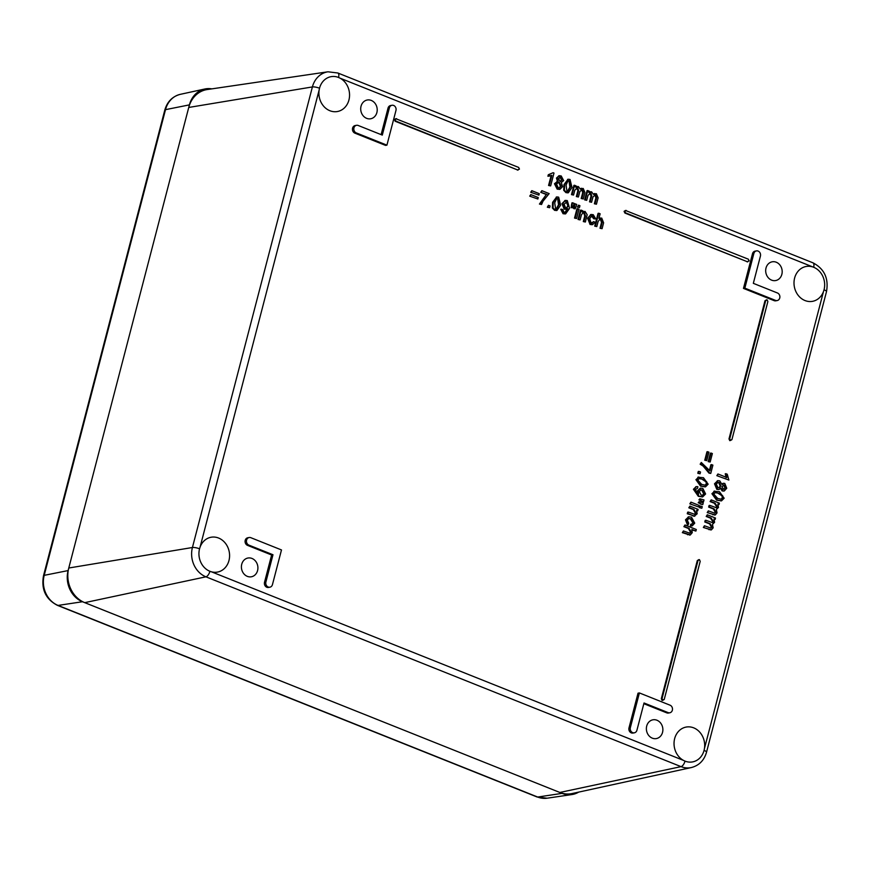 <?xml version="1.0" encoding="UTF-8"?>
<svg xmlns="http://www.w3.org/2000/svg" width="870" height="870" viewBox="0 0 870 870"><rect width="100%" height="100%" fill="white"/><g stroke="black" fill="none" stroke-linecap="round" stroke-linejoin="round"><path stroke-width="1.3" d="M766.013 268.014A9.537 8.211 79.7 0 0 767.96 277.356A9.537 8.211 79.7 0 0 775.877 280.51A9.537 8.211 79.7 0 0 782.01 269.711A9.537 8.211 79.7 0 0 772.462 261.761A9.537 8.211 79.7 0 0 766.013 268.014M241.74 564.239A9.537 8.211 79.7 0 0 243.676 573.58A9.537 8.211 79.7 0 0 251.604 576.734A9.537 8.211 79.7 0 0 257.737 565.935A9.537 8.211 79.7 0 0 248.189 557.985A9.537 8.211 79.7 0 0 241.74 564.239M646.704 726.037A9.537 8.211 79.7 0 0 648.65 735.378A9.537 8.211 79.7 0 0 656.578 738.532A9.537 8.211 79.7 0 0 662.701 727.722A9.537 8.211 79.7 0 0 653.152 719.773A9.537 8.211 79.7 0 0 646.704 726.037M361.039 106.216A9.537 8.211 79.7 0 0 362.986 115.558A9.537 8.211 79.7 0 0 370.914 118.722A9.537 8.211 79.7 0 0 377.036 107.913A9.537 8.211 79.7 0 0 367.488 99.963A9.537 8.211 79.7 0 0 361.039 106.216M688.627 518.542L690.443 518.944L692.879 522.87L691.791 524.208M688.561 516.878L685.484 519.825L687.474 524.882L688.159 524.762L686.158 519.694L688.888 516.802L691.509 517.182L694.728 523.131L692.313 525.806L691.161 525.795L691.356 524.186L690.671 524.305L690.475 525.926L691.965 525.85M688.355 512.06L694.825 514.355L696.033 512.995L693.966 509.461L689.497 507.667L689.91 506.101L698.11 509.374L697.74 510.788L696.576 510.32L697.153 513.811L694.358 516.095L687.942 513.626L688.355 512.06L687.67 512.18L687.267 513.757L694.858 516.127M689.91 506.101L688.812 507.797L693.292 509.581L695.347 513.115L694.467 514.366M696.881 510.842L697.74 510.788M700.241 507.591L700.654 506.025L699.969 506.144L699.567 507.721L701.84 508.232L699.567 507.721M690.53 503.708L690.932 502.142L689.845 503.839L698.73 506.992L689.845 503.839M700.926 503.893L698.882 502.61L699.121 501.675L698.197 502.74L702.775 504.633L700.241 504.013M701.677 500.989L699.621 499.739L699.871 498.782L698.947 499.858L703.536 501.729L701.002 501.109M696.109 486.7L693.423 489.277L698.316 496.291L702.373 496.89M700.393 488.222L697.468 490.854L698.164 494.497M698.838 477.021L695.924 479.696L700.611 486.167L705.233 486.83M698.479 473.171L698.947 471.388L698.262 471.507L697.805 473.291L700.056 473.802L697.805 473.291M709.67 472.986L703.808 465.928L700.85 464.08L701.274 462.459L700.165 464.21L703.123 466.059L708.985 473.117L710.746 473.421L708.985 473.117M701.274 462.459L709.931 470.866L711.562 464.602L710.888 464.732L709.485 470.083M708.191 461.622L710.17 462.013L708.191 461.622L710.388 453.172L711.073 453.053L712.367 453.564L710.17 462.013M704.754 460.241L706.723 460.632L704.754 460.241L706.951 451.802L707.636 451.671L708.93 452.193L706.723 460.632M705.864 520.271L712.497 522.62L713.476 521.489L711.149 518.031L706.897 516.334L707.299 514.768L715.499 518.041L715.14 519.444L713.976 518.977L714.585 522.326L712.465 524.371L713.161 527.818L711.399 529.852L703.351 527.459L704.439 525.763L710.997 528.133L712.041 526.981L710.214 523.74L705.461 521.848L705.864 520.271L705.189 520.401L704.776 521.967L709.539 523.87L711.355 527.1L710.649 528.133M707.299 514.768L706.212 516.454L710.464 518.15L712.791 521.619L712.128 522.631M714.303 519.51L715.14 519.444M703.351 527.459L711.04 529.884M709.746 505.383L716.38 507.732L717.348 506.601L715.02 503.143L710.768 501.446L711.182 499.869L719.381 503.154L719.011 504.556L717.859 504.089L718.468 507.438L716.347 509.483L717.032 512.919L715.281 514.964L707.223 512.571L708.321 510.875L714.879 513.235L715.923 512.093L714.096 508.852L709.333 506.949L709.746 505.383L709.061 505.503L708.658 507.079L713.411 508.983L715.238 512.212L714.52 513.246M711.182 499.869L710.094 501.566L714.346 503.262L716.662 506.721L716.01 507.743M718.174 504.611L719.011 504.556M707.223 512.571L714.922 514.996M714.836 491.05L711.921 493.714L716.608 500.185L721.23 500.848M717.652 480.719L714.509 483.807L716.836 489.386L718.783 489.495M723.198 483.372L721.959 483.818M720.371 488.124L722.143 490.919L723.927 491.006M716.836 475.662L728.875 480.066L716.836 475.662L717.935 473.965L726.776 477.499L725.917 473.693L727.266 474.226L728.875 480.066M725.917 473.693L725.243 473.813L726.091 477.619M599.582 219.283L600.398 219.447L601.54 222.383L600.006 228.255L602.083 228.679L600.006 228.255M594.721 226.146L596.798 226.57L594.721 226.146L598.06 213.346L598.734 213.226L600.126 213.781L598.93 218.37L601.725 218.076L603.606 222.818L602.083 228.679M599.745 217.968L598.995 218.109M591.491 215.967L593.699 218.761L595.787 218.946L593.699 218.761M594.373 218.642L593.003 216.01L591.828 215.869L589.719 218.62L591.078 223.09L593.742 221.6L591.785 223.253M590.893 214.553L587.598 218.207L590.067 224.503L592.22 224.645M583.302 221.578L585.369 222.013L583.302 221.578L584.77 215.945L583.705 212.78L582.867 212.617M578.028 219.468L580.105 219.903L578.028 219.468L580.442 210.203L582.378 210.573L582.041 211.888L585.042 211.41L587.174 214.749L585.369 222.013M583.052 211.29L582.139 211.497M577.397 207.082L579.463 207.517L577.397 207.082L578.55 205.157L579.931 205.711L579.463 207.517M574.526 218.076L576.603 218.5L574.526 218.076L576.951 208.8L577.626 208.68L579.018 209.235L576.603 218.5M573.689 208.615L575.2 208.822L573.689 208.615L574.494 203.939L575.179 203.808L576.756 204.439L575.2 208.822M571.133 207.593L572.656 207.81L571.133 207.593L571.927 202.906L572.601 202.786L574.189 203.417L572.656 207.81M565.163 200.481L561.955 203.645L564.217 209.159L566.153 209.257M561.4 209.159L562.77 209.55L564.108 212.334L565.228 212.465L567.958 208.746L564.891 209.039L562.64 203.515L565.5 200.394L567.316 200.611L569.589 208.343L565.663 213.835L563.738 213.607L561.4 209.159L560.715 209.278L563.064 213.726L565.315 213.879M567.251 208.974L564.891 212.498M556.604 197.022L552.591 202.34L552.363 207.995L554.581 210.344L556.637 210.475M547.339 207.212L549.601 207.712L547.339 207.212L548.481 205.298L550.058 205.929L549.601 207.712M539.443 204.058L541.564 204.504L539.443 204.058L546.306 194.521L540.77 192.313L541.847 190.671L549.166 193.597L543.01 201.198L541.564 204.504M530.733 192.27L538.889 195.119L530.733 192.27L531.798 190.682L539.269 193.662L538.889 195.119M529.721 196.152L537.867 199.012L529.721 196.152L530.787 194.565L538.247 197.555L537.867 199.012M594.319 194.923L595.026 195.076L595.896 197.936L594.373 203.776L596.439 204.2L595.058 203.645L596.581 197.805L595.711 194.956L594.656 194.826M589.523 201.829L591.589 202.264L589.523 201.829L591.089 195.815L589.49 192.999M584.651 199.882L586.717 200.317L584.651 199.882L587.065 190.617L588.99 190.987L588.642 192.292L591.524 191.77L593.416 194.325L596.374 193.716L598.103 197.849L596.439 204.2M589.686 191.683L588.751 191.9M594.58 193.629L593.383 193.977M581.149 189.66L581.867 189.812L582.726 192.672L581.203 198.512L583.281 198.947L581.889 198.393L583.411 192.553L582.541 189.693L581.486 189.562M576.353 196.576L578.419 197.001L576.353 196.576L577.919 190.552L576.321 187.735M571.481 194.63L573.547 195.054L571.481 194.63L573.895 185.353L575.82 185.723L575.483 187.028L578.354 186.517L580.257 189.073L583.215 188.453L584.934 192.585L583.281 198.947M576.516 186.419L575.581 186.637M581.41 188.366L580.214 188.725M567.958 179.329L563.956 184.657L563.716 190.312L565.946 192.651L568.001 192.792M559.04 175.794L556.452 178.078L557.474 181.362L554.473 183.744L557.17 189.149L559.606 189.345M556.985 181.351L558.159 181.243L557.126 177.958L559.377 175.707L561.226 175.958L563.651 180.601L561.302 182.504L562.586 186.637L559.954 189.301L557.855 189.018L555.147 183.613L558.159 181.243M547.915 176.251L548.992 174.609L553.092 172.706L548.307 174.729L547.915 176.251L549.448 176.055M548.568 185.473L550.645 185.908L548.568 185.473L551.134 175.653M683.428 530.961L682.341 532.647L683.428 530.961L689.932 533.245L691.117 531.874L689.062 528.34L684.581 526.546L684.984 524.98L683.896 526.676L688.377 528.46L690.443 532.005L689.562 533.266M692.063 529.939L695.891 531.07L691.835 529.449L692.237 532.679L690.28 534.985L683.026 532.527M682.341 532.647L689.932 535.017M698.773 559.725L697.305 560.552L661.32 698.73L662.113 700.459L663.582 699.632M698.643 559.682L699.447 559.649L700.198 561.357L664.234 699.447L662.809 700.285L662.048 698.577L698.023 560.487L699.447 559.649M624.888 213.041L747.721 261.892L625.617 212.889L624.812 211.203L624.084 211.312L624.888 213.041L625.617 212.889M625.421 210.442L748.352 259.195L749.157 260.88L747.058 261.859L748.515 261.022M625.552 210.486L624.084 211.312M395.176 121.267L518.009 170.118L395.904 121.115L395.1 119.429L394.393 119.538L395.176 121.267L395.904 121.115M395.719 118.668L518.64 167.421L519.444 169.106L517.346 170.074L518.803 169.248M395.839 118.711L394.371 119.538M766.448 299.922L764.98 300.748L728.995 438.926L729.789 440.655L731.257 439.828M766.318 299.878L767.112 299.846L767.873 301.553L731.909 439.644L730.485 440.481L729.723 438.774L765.687 300.683L767.112 299.846M628.999 727.853A3.948 3.404 79.7 0 0 632.99 733.051L634.35 732.812A3.948 3.404 -100.3 0 1 630.358 727.614L639.396 692.933L638.025 693.183L628.999 727.853L630.358 727.614M643.833 703.699L666.757 712.856A3.948 3.404 79.7 0 0 668.432 713.03L669.791 712.78A3.948 3.404 -100.3 0 1 668.116 712.606L644.028 702.982L636.927 730.234A3.948 3.404 -100.3 0 1 634.35 732.812M264.524 582.247A3.948 3.404 79.7 0 0 268.515 587.446L269.885 587.196A3.948 3.404 -100.3 0 1 265.894 581.997L264.524 582.247L271.625 554.995L272.984 554.745L265.894 581.997M247.526 545.37L248.896 545.12A3.948 3.404 -100.3 0 1 246.449 541.042A3.948 3.404 -100.3 0 1 249.157 537.519L247.787 537.769A3.948 3.404 79.7 0 0 245.079 541.292A3.948 3.404 79.7 0 0 247.526 545.37L271.625 554.995M752.506 253.714L753.866 253.475A3.948 3.404 -100.3 0 1 756.443 250.897L755.073 251.147A3.948 3.404 79.7 0 0 752.506 253.714L743.469 288.394L774.126 300.639A3.948 3.404 79.7 0 0 775.801 300.813L777.171 300.563A3.948 3.404 -100.3 0 1 775.496 300.389L774.126 300.639M391.968 105.281A3.948 3.404 -100.3 0 1 395.959 110.479L386.922 145.149L356.265 132.903A3.948 3.404 -100.3 0 1 353.818 128.825A3.948 3.404 -100.3 0 1 356.526 125.302A3.948 3.404 -100.3 0 1 358.201 125.476L382.3 135.1L389.39 107.858A3.948 3.404 -100.3 0 1 391.968 105.281L390.597 105.531A3.948 3.404 79.7 0 0 388.031 108.108L381.114 134.632M356.526 125.302L355.167 125.552A3.948 3.404 79.7 0 0 352.448 129.075A3.948 3.404 79.7 0 0 354.906 133.153L385.562 145.399L386.922 145.149M812.091 266.753A17.715 15.247 79.7 0 0 805.718 266.568A17.715 15.247 79.7 0 0 794.332 286.643A17.715 15.247 79.7 0 0 812.069 301.411A17.715 15.247 79.7 0 0 823.498 291.504L704.439 748.57A17.715 15.247 79.7 0 0 685.745 727.146A17.715 15.247 79.7 0 0 674.076 742.197A17.715 15.247 79.7 0 0 683.505 760.402L211.497 571.829A17.715 15.247 79.7 0 0 216.989 572.166A17.715 15.247 79.7 0 0 228.962 560.552A17.715 15.247 79.7 0 0 225.352 543.195A17.715 15.247 79.7 0 0 210.638 537.334A17.715 15.247 79.7 0 0 200.089 547.078L319.149 90.012A17.715 15.247 79.7 0 0 336.962 111.599A17.715 15.247 79.7 0 0 348.935 99.974A17.715 15.247 79.7 0 0 340.094 78.18L813.668 267.275A17.715 15.247 -100.3 0 1 824.042 289.786L823.498 291.504M690.475 525.926L691.161 525.795M688.159 524.762L688.736 523.294L687.3 520.14L688.953 518.455L691.128 518.814L693.564 522.74L691.356 524.186L692.15 524.175M687.942 513.626L687.267 513.757M689.497 507.667L688.812 507.797M694.532 516.214L693.673 516.214M700.654 506.025L702.253 506.655L701.84 508.232M690.932 502.142L699.132 505.416L698.73 506.992M698.882 502.61L698.197 502.74M699.121 501.675L703.243 502.849L702.775 504.633M699.621 499.739L698.947 499.858M699.871 498.782L704.004 499.945L703.536 501.729M698.142 490.723L700.731 488.146L702.829 488.418L705.603 493.964L702.721 496.846L698.991 496.161L694.108 489.157L696.446 486.624L697.86 486.689L697.588 488.244L695.239 489.647L698.566 494.269L698.142 490.723L697.468 490.854M697.849 477.249L703.46 477.695L708.147 484.177L705.581 486.776L701.285 486.036L696.609 479.566L698.479 477.075M698.947 471.388L700.524 472.018L700.056 473.802M700.85 464.08L700.165 464.21M711.562 464.602L712.9 465.135L710.746 473.421M708.876 461.491L711.073 453.053M705.429 460.121L707.636 451.671M705.461 521.848L704.776 521.967M706.897 516.334L706.212 516.454M704.026 527.329L704.439 525.763M709.333 506.949L708.658 507.079M710.768 501.446L710.094 501.566M707.908 512.441L708.321 510.875M713.846 491.278L719.468 491.724L724.155 498.205L721.578 500.805L717.293 500.065L712.606 493.594L714.487 491.093M721.056 488.005L719.131 489.462L717.522 489.255L715.194 483.676L717.989 480.642L719.751 480.849L721.98 484.438L723.535 483.274L724.786 483.426L726.744 488.266L724.275 490.963L722.829 490.8L721.056 488.005M717.522 475.531L717.935 473.965M600.692 228.125L602.225 222.263L601.083 219.316L599.919 219.196L598.114 221.502L596.798 226.57M595.406 226.015L598.734 213.226M591.078 223.09L592.133 223.22M593.742 221.6L595.047 222.35L592.557 224.612L590.752 224.384L588.272 218.087L591.219 214.477L593.275 214.705L595.787 218.946M583.987 221.458L585.456 215.814L584.39 212.661L583.204 212.519L581.421 214.846L580.105 219.903M578.713 219.349L581.127 210.072M578.071 206.962L578.55 205.157M575.211 217.946L577.626 208.68M574.374 208.495L574.624 205.907L573.95 206.027M574.624 205.907L575.179 203.808M571.807 207.473L572.058 204.885L571.372 205.005M572.058 204.885L572.601 202.786M560.65 205.168L556.985 210.442L555.267 210.214L553.037 207.876L553.276 202.221L556.941 196.935L558.67 197.164L560.65 205.168M548.024 207.082L548.481 205.298M540.129 203.939L546.306 194.521M546.98 194.401L540.77 192.313M541.444 192.183L541.847 190.671M531.418 192.139L531.798 190.682M530.406 196.033L530.787 194.565M594.373 203.776L595.058 203.645M595.026 195.076L592.992 196.881L591.589 202.264M590.197 201.709L591.763 195.696L590.861 193.009L589.827 192.901M590.175 193.14L587.968 195.511L586.717 200.317M585.325 199.763L587.75 190.486M581.203 198.512L581.889 198.393M581.867 189.812L579.822 191.617L578.419 197.001M577.038 196.446L578.604 190.432L577.691 187.757L576.658 187.637M577.006 187.876L574.809 190.247L573.547 195.054M572.166 194.499L574.581 185.234M572.003 187.474L568.349 192.749L566.62 192.531L564.402 190.182L564.63 184.527L568.295 179.242L570.024 179.47L572.003 187.474M549.546 174.522L548.307 174.729M553.092 172.706L553.994 173.065L550.645 185.908M549.253 185.353L551.863 175.349L548.589 176.131M684.581 526.546L683.896 526.676M684.984 524.98L696.304 529.504L695.891 531.07M624.812 211.203L626.259 210.42M395.1 119.429L396.546 118.646M639.396 692.933L670.052 705.189A3.948 3.404 -100.3 0 1 672.499 709.257A3.948 3.404 -100.3 0 1 669.791 712.78M249.157 537.519A3.948 3.404 -100.3 0 1 250.832 537.693L281.488 549.949L272.451 584.618A3.948 3.404 -100.3 0 1 269.885 587.196M248.896 545.12L272.984 554.745M756.443 250.897A3.948 3.404 -100.3 0 1 760.423 256.095L753.333 283.337L777.421 292.972A3.948 3.404 -100.3 0 1 779.879 297.04A3.948 3.404 -100.3 0 1 777.171 300.563M743.469 288.394L744.84 288.144L775.496 300.389M753.866 253.475L744.84 288.144M704.439 748.57L704.069 750.364A17.715 15.247 -100.3 0 1 692.096 761.989A17.715 15.247 -100.3 0 1 685.027 761.119L683.505 760.402M319.149 90.012L319.518 88.218A17.715 15.247 -100.3 0 1 330.611 76.756A17.715 15.247 -100.3 0 1 338.56 77.463L340.094 78.18M211.497 571.829L209.92 571.307A17.715 15.247 -100.3 0 1 199.556 548.796L200.089 547.078M701.166 495.106L702.732 495.324L704.406 493.703L702.362 490.017L701.013 489.843L699.273 491.604L701.166 495.106M703.036 479.316L699.36 478.511L697.74 480.022L701.709 484.416L705.396 485.221L707.005 483.709L706.647 481.654L703.036 479.316L699.045 478.609M719.044 493.344L715.357 492.54L713.748 494.051L717.717 498.445L721.393 499.249L723.014 497.727L722.655 495.682L719.044 493.344L715.042 492.627M723.84 489.321L724.917 487.961L723.731 485.199L724.416 485.068L722.057 486.428L723.253 489.179L725.602 487.831L724.416 485.068L723.438 484.949M723.253 489.179L724.177 489.288M719.327 482.469L718.033 482.328L716.325 484.144L717.924 487.635L719.142 487.787L720.925 485.928L719.327 482.469L717.707 482.426M566.359 207.952L567.86 205.918L566.468 202.101L567.153 201.981L564.054 204.135L565.598 207.789L566.707 207.919L568.545 205.788L567.153 201.981L566.109 201.862M554.712 202.797L555.604 208.93L556.495 209.028L559.214 204.591L558.312 198.447L556.55 198.762L554.712 202.797M556.147 209.05L558.529 204.722L557.626 198.577L558.312 198.447L556.55 198.762M566.065 185.103L566.957 191.237L567.849 191.335L570.579 186.898L569.676 180.764L567.903 181.069L566.065 185.103M567.512 191.356L569.893 187.028L568.991 180.884L569.676 180.764L567.903 181.069M556.582 184.201L558.203 187.735L559.421 187.898L561.15 186.093L559.508 182.537L558.322 182.385L556.582 184.201M559.889 181.264L562.216 180.025L560.922 177.252L558.573 178.47L559.889 181.264L560.867 181.395M560.519 181.417L561.541 180.144L560.236 177.382L560.922 177.252L559.932 177.132M319.518 88.218A5.448 1.316 -165.4 0 0 312.395 86.935L188.746 107.445L68.773 568.012L192.422 547.513A5.448 1.316 14.6 0 1 199.556 548.796M209.92 571.307A5.448 2.447 111.8 0 1 205.929 576.821L84.738 602.649L559.834 792.461A27.253 23.457 79.7 0 0 572.068 793.549L691.389 767.547C699.121 765.491 704.167 760.38 706.527 752.202A5.448 1.316 14.6 0 0 704.069 750.364M702.373 495.356L703.721 493.823L701.688 490.147L700.676 489.94M705.026 485.253L706.331 483.829L705.961 481.773L702.362 479.446M721.023 499.282L722.328 497.857L721.969 495.802L718.359 493.464M723.731 485.199L723.111 485.047M718.794 487.82L720.24 486.047L718.642 482.589M566.468 202.101L565.772 201.96M557.626 198.577L557.05 198.436M568.991 180.884L568.404 180.753M559.073 187.92L560.465 186.213L558.823 182.656L557.985 182.482M560.236 177.382L559.595 177.23M188.746 107.445A27.253 23.457 -100.3 0 1 207.169 89.556L327.99 71.797A23.066 19.847 79.7 0 0 312.395 86.935L192.422 547.513A23.066 19.847 79.7 0 0 205.929 576.821L681.036 766.633A5.448 2.447 -68.2 0 0 685.027 761.119M84.738 602.649A27.253 23.457 -100.3 0 1 68.773 568.012M578.724 792.091A24.523 21.108 -100.3 0 1 571.884 794.56A24.523 21.108 -100.3 0 1 562.096 793.364L82.476 601.736A24.523 21.108 -100.3 0 1 68.11 570.579L189.41 104.878A24.523 21.108 -100.3 0 1 204.765 89.012A24.523 21.108 -100.3 0 1 211.845 88.87M693.564 522.74L692.879 522.87M691.128 518.814L690.443 518.944M686.158 519.694L685.484 519.825M692.303 515.769L692.977 515.638M696.033 512.995L695.347 513.115M693.966 509.461L693.292 509.581M698.991 496.161L698.316 496.291M694.108 489.157L693.423 489.277M700.611 486.167L701.285 486.036M696.609 479.566L695.924 479.696M703.123 466.059L703.808 465.928M712.041 526.981L711.355 527.1M710.214 523.74L709.539 523.87M713.476 521.489L712.791 521.619M711.149 518.031L710.464 518.15M709.648 529.58L708.963 529.699M715.923 512.093L715.238 512.212M714.096 508.852L713.411 508.983M717.348 506.601L716.662 506.721M715.02 503.143L714.346 503.262M713.53 514.692L712.845 514.812M716.608 500.185L717.293 500.065M712.606 493.594L711.921 493.714M717.522 489.255L716.836 489.386M715.194 483.676L714.509 483.807M722.829 490.8L722.143 490.919M602.225 222.263L601.54 222.383M601.083 219.316L600.398 219.447M593.003 216.01L592.318 216.141M590.752 224.384L590.067 224.503M588.272 218.087L587.598 218.207M585.456 215.814L584.77 215.945M584.39 212.661L583.705 212.78M564.217 209.159L564.891 209.039M562.64 203.515L561.955 203.645M563.738 213.607L563.064 213.726M555.267 210.214L554.581 210.344M553.037 207.876L552.363 207.995M553.276 202.221L552.591 202.34M596.581 197.805L595.896 197.936M591.763 195.696L591.089 195.815M583.411 192.553L582.726 192.672M578.604 190.432L577.919 190.552M566.62 192.531L565.946 192.651M564.402 190.182L563.716 190.312M564.63 184.527L563.956 184.657M557.855 189.018L557.17 189.149M555.147 183.613L554.473 183.744M557.126 177.958L556.452 178.078M691.117 531.874L690.443 532.005M689.062 528.34L688.377 528.46M688.213 534.604L687.528 534.724M662.048 698.577L661.32 698.73M698.023 560.487L697.305 560.552M729.723 438.774L728.995 438.926M765.687 300.683L764.98 300.748M666.757 712.856L668.116 712.606M389.39 107.858L388.031 108.108M356.265 132.903L354.906 133.153M813.668 267.275A5.448 2.447 -68.2 0 0 812.928 262.805C824.303 268.754 828.827 278.356 826.5 291.624A5.448 1.316 -165.4 0 0 824.042 289.786M327.99 71.797L337.832 72.993A5.448 2.447 111.8 0 1 338.56 77.463M559.834 792.461L681.036 766.633A23.066 19.847 79.7 0 0 691.389 767.547M704.406 493.703L703.721 493.823M701.688 490.147L702.362 490.017M706.647 481.654L705.961 481.773M707.005 483.709L706.331 483.829M722.655 495.682L721.969 495.802M723.014 497.727L722.328 497.857M725.602 487.831L724.917 487.961M720.925 485.928L720.24 486.047M568.545 205.788L567.86 205.918M558.529 204.722L559.214 204.591M569.893 187.028L570.579 186.898M560.465 186.213L561.15 186.093M559.508 182.537L558.823 182.656M561.541 180.144L562.216 180.025M562.096 793.364L537.693 797.04A5.448 2.447 111.8 0 1 537.051 796.974L547.132 798.203A23.664 20.369 -100.3 0 1 537.693 797.04L58.062 605.422A23.664 20.369 -100.3 0 1 44.207 575.342L165.507 109.653A23.664 20.369 -100.3 0 1 180.329 94.33L204.765 89.012M180.329 94.33C172.391 96.439 167.225 101.681 164.8 110.077A5.448 1.316 14.6 0 1 165.507 109.653L189.41 104.878M164.8 110.077L43.5 575.766A5.448 1.316 14.6 0 1 44.207 575.342L68.11 570.579M43.5 575.766C41.107 589.392 45.751 599.256 57.42 605.357A5.448 2.447 -68.2 0 0 58.062 605.422L82.476 601.736M688.203 516.921L688.888 516.802M691.628 525.926L692.313 525.806M700.045 488.266L700.731 488.146M702.036 496.977L702.721 496.846M695.761 486.743L696.446 486.624M704.896 486.906L705.581 486.776M710.714 529.971L711.399 529.852M714.596 515.083L715.281 514.964M720.904 500.924L721.578 500.805M718.446 489.582L719.131 489.462M717.304 480.762L717.989 480.642M722.85 483.405L723.535 483.274M723.59 491.093L724.275 490.963M599.408 218.011L600.082 217.881M591.872 224.732L592.557 224.612M590.534 214.607L591.219 214.477M582.704 211.323L583.389 211.203M564.815 200.524L565.5 200.394M564.978 213.955L565.663 213.835M565.815 209.333L566.49 209.213M556.3 210.562L556.985 210.442M556.256 197.055L556.941 196.935M589.349 191.715L590.034 191.596M594.232 193.662L594.917 193.542M576.179 186.452L576.864 186.332M581.073 188.409L581.747 188.279M567.664 192.879L568.349 192.749M567.61 179.361L568.295 179.242M559.269 189.421L559.954 189.301M558.692 175.838L559.377 175.707M549.101 176.121L549.775 176.001M689.595 535.115L690.28 534.985M826.5 291.624L706.527 752.202M337.832 72.993L812.928 262.805M57.42 605.357L537.051 796.974M547.132 798.203L571.884 794.56"/></g></svg>
